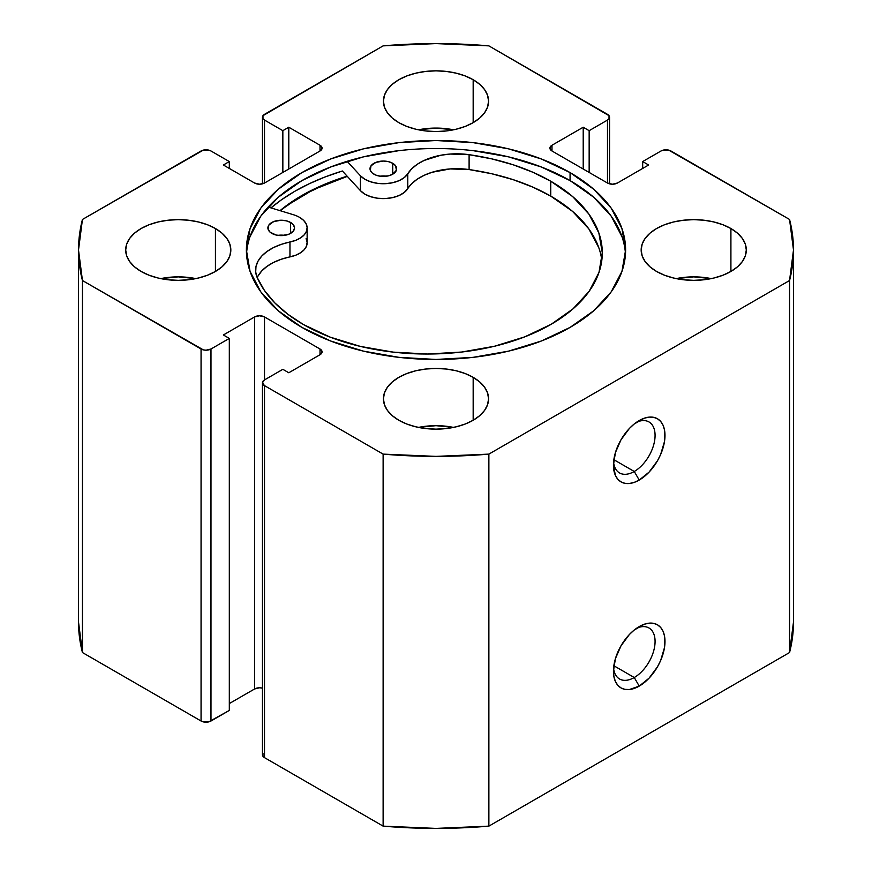 <?xml version="1.0" encoding="UTF-8"?>
<svg xmlns="http://www.w3.org/2000/svg" width="872" height="872" viewBox="0 0 872 872"><rect width="100%" height="100%" fill="white"/><g stroke="black" fill="none" stroke-linecap="round" stroke-linejoin="round"><path stroke-width="1.31" d="M634.26 677.522A29.441 16.993 120 0 0 655.046 642.838A29.441 16.993 120 0 0 636.604 628.243A29.441 16.993 -60 0 1 648.975 627.993A29.441 16.993 -60 0 1 653.488 651.58A29.441 16.993 -60 0 1 634.26 677.522L613.844 665.739L634.26 677.522A29.441 16.993 -60 0 1 619.545 678.983A29.441 16.993 -60 0 1 613.572 668.137A29.441 16.993 120 0 0 634.26 677.522L639.22 686.111L634.26 677.522M639.22 626.587A36.45 21.048 -60 0 1 664.987 641.465A36.45 21.048 -60 0 1 639.22 686.111L649.084 678.144L657.444 666.862L660.649 660.507L664.497 647.558L664.497 635.95L663.025 631.208L660.649 627.437L657.444 624.777L653.531 623.327L649.084 623.153L644.245 624.254L634.184 630.064L629.355 634.543L620.995 645.825L615.403 658.709L613.441 671.222L613.942 676.748L615.403 681.479L617.79 685.25L620.995 687.91L624.897 689.36L629.355 689.534L639.22 686.111A36.45 21.048 -60 0 1 613.441 671.222A36.45 21.048 -60 0 1 639.22 626.587L639.22 626.587M634.26 471.48A29.441 16.993 120 0 0 655.046 436.807A29.441 16.993 120 0 0 636.604 422.212A29.441 16.993 -60 0 1 648.975 421.95A29.441 16.993 -60 0 1 653.488 445.538A29.441 16.993 -60 0 1 634.26 471.48L613.844 459.697L634.26 471.48A29.441 16.993 -60 0 1 619.545 472.94A29.441 16.993 -60 0 1 613.572 462.095A29.441 16.993 120 0 0 634.26 471.48L639.22 480.069L634.26 471.48M639.22 420.544A36.45 21.048 -60 0 1 664.987 435.422A36.45 21.048 -60 0 1 639.22 480.069L649.084 472.112L657.444 460.83L660.649 454.465L664.497 441.515L664.497 429.907L663.025 425.165L660.649 421.405L657.444 418.745L653.531 417.296L649.084 417.121L644.245 418.211L634.184 424.021L629.355 428.501L620.995 439.782L615.403 452.666L613.441 465.19L615.403 475.447L617.79 479.219L620.995 481.878L624.897 483.317L629.355 483.491L634.184 482.401L639.22 480.069A36.45 21.048 -60 0 1 613.441 465.19A36.45 21.048 -60 0 1 639.22 420.544L639.22 420.544M570.07 172.591A189.606 109.469 180 0 1 625.606 249.992A189.606 109.469 180 0 1 508.561 351.133A189.606 109.469 180 0 1 301.93 327.403L330.662 341.017L363.439 351.133L399.005 357.357L436 359.46L472.995 357.357L508.561 351.133L541.338 341.017L570.07 327.403L593.658 310.813L611.174 291.88L621.965 271.345L625.606 249.992L621.965 228.638L611.174 208.103L593.658 189.18L570.07 172.591L541.338 158.977L508.561 148.861L472.995 142.626L436 140.523L399.005 142.626L363.439 148.861L330.662 158.977L301.93 172.591L278.342 189.18L260.826 208.103L250.035 228.638L246.395 249.992L250.035 271.345L260.826 291.88L278.342 310.813L301.93 327.403A189.606 109.469 180 0 1 246.395 249.992A189.606 109.469 180 0 1 363.439 148.861A189.606 109.469 180 0 1 570.07 172.591L570.07 180.602L570.07 172.591M625.486 254.003A189.606 109.469 0 0 0 570.07 180.602A189.606 109.469 0 0 0 366.654 156.121A189.606 109.469 0 0 0 246.514 254.003M195.786 278.604A52.571 30.357 0 0 0 160.742 278.604L178.259 276.871L195.786 278.604M215.439 228.529L215.439 271.454L221.979 266.854L226.829 261.611L229.827 255.91L230.829 249.992L229.827 244.073L226.829 238.383L221.979 233.129L215.439 228.529L207.471 224.758L198.38 221.957L188.516 220.224L178.259 219.646L168.002 220.224L158.148 221.957L149.058 224.758L141.09 228.529L134.55 233.129L129.688 238.383L126.702 244.073L125.688 249.992A52.571 30.357 180 0 1 158.148 221.957A52.571 30.357 180 0 1 215.439 228.529A52.571 30.357 180 0 1 230.829 249.992A52.571 30.357 180 0 1 198.38 278.037A52.571 30.357 180 0 1 141.09 271.454A52.571 30.357 180 0 1 125.688 249.992L126.702 255.91L129.688 261.611L134.55 266.854L141.09 271.454L149.058 275.225L158.148 278.037L168.002 279.759L178.259 280.348L188.516 279.759L198.38 278.037L207.471 275.225L215.439 271.454L215.439 228.529M453.527 129.808A52.571 30.357 0 0 0 418.473 129.808L436 128.075L453.527 129.808M473.169 79.723L473.169 122.647L479.709 118.047L484.57 112.804L487.557 107.114L488.571 101.185L487.557 95.266L484.57 89.576L479.709 84.322L473.169 79.723L465.212 75.951L456.121 73.15L446.257 71.417L436 70.839L425.743 71.417L415.879 73.15L406.788 75.951L398.831 79.723L392.291 84.322L387.43 89.576L384.443 95.266L383.429 101.185A52.571 30.357 180 0 1 415.879 73.15A52.571 30.357 180 0 1 473.169 79.723A52.571 30.357 180 0 1 488.571 101.185A52.571 30.357 180 0 1 456.121 129.23A52.571 30.357 180 0 1 398.831 122.647A52.571 30.357 180 0 1 383.429 101.185L384.443 107.114L387.43 112.804L392.291 118.047L398.831 122.647L406.788 126.429L415.879 129.23L425.743 130.964L436 131.541L446.257 130.964L456.121 129.23L465.212 126.429L473.169 122.647L473.169 79.723M453.527 427.411A52.571 30.357 0 0 0 418.473 427.411L436 425.678L453.527 427.411M473.169 377.336L473.169 420.26L479.709 415.661L484.57 410.407L487.557 404.717L488.571 398.798L487.557 392.88L484.57 387.179L479.709 381.936L473.169 377.336L465.212 373.565L456.121 370.753L446.257 369.03L436 368.442L425.743 369.03L415.879 370.753L406.788 373.565L398.831 377.336L392.291 381.936L387.43 387.179L384.443 392.88L383.429 398.798A52.571 30.357 180 0 1 415.879 370.753A52.571 30.357 180 0 1 473.169 377.336A52.571 30.357 180 0 1 488.571 398.798A52.571 30.357 180 0 1 456.121 426.833A52.571 30.357 180 0 1 398.831 420.26A52.571 30.357 180 0 1 383.429 398.798L384.443 404.717L387.43 410.407L392.291 415.661L398.831 420.26L406.788 424.032L415.879 426.833L425.743 428.566L436 429.144L446.257 428.566L456.121 426.833L465.212 424.032L473.169 420.26L473.169 377.336M711.258 278.604A52.571 30.357 0 0 0 676.214 278.604L693.741 276.871L711.258 278.604M730.91 228.529L730.91 271.454L737.45 266.854L742.312 261.611L745.298 255.91L746.312 249.992L745.298 244.073L742.312 238.383L737.45 233.129L730.91 228.529L722.943 224.758L713.852 221.957L703.998 220.224L693.741 219.646L683.485 220.224L673.62 221.957L664.529 224.758L656.562 228.529L650.022 233.129L645.171 238.383L642.173 244.073L641.171 249.992A52.571 30.357 180 0 1 673.62 221.957A52.571 30.357 180 0 1 730.91 228.529A52.571 30.357 180 0 1 746.312 249.992A52.571 30.357 180 0 1 713.852 278.037A52.571 30.357 180 0 1 656.562 271.454A52.571 30.357 180 0 1 641.171 249.992L642.173 255.91L645.171 261.611L650.022 266.854L656.562 271.454L664.529 275.225L673.62 278.037L683.485 279.759L693.741 280.348L703.998 279.759L713.852 278.037L722.943 275.225L730.91 271.454L730.91 228.529M262.45 382.775L262.45 754.781A7.009 4.044 0 0 0 264.51 757.648L264.51 385.631L383.124 454.116L383.124 826.133L264.51 757.648L264.51 385.631A7.009 4.044 180 0 1 262.45 382.775A7.009 4.044 180 0 1 264.51 379.909L264.51 316.95L320.013 349.007L320.013 354.73L288.796 372.758L282.844 369.325L264.51 379.909L264.51 316.95A7.009 4.044 180 0 0 254.591 316.95L254.591 688.967A7.009 4.044 0 0 1 262.45 688.15L259.551 687.779L254.591 688.967L254.591 316.95L223.363 334.979L229.314 338.412L229.314 710.429L210.98 721.013L210.98 349.007L229.314 338.412L229.314 710.429L208.702 721.896L203.34 721.896L201.061 721.013L82.448 652.539L82.448 280.522A357.487 206.392 180 0 1 78.513 249.992A357.487 206.392 180 0 1 82.448 219.461L201.061 150.987A7.009 4.044 180 0 1 210.98 150.987L229.314 161.571L229.314 168.438L229.314 161.571L223.363 165.004L254.591 183.033A7.009 4.044 180 0 0 264.51 183.033L264.51 120.074L282.844 130.669L288.796 127.225L320.013 145.253L320.013 150.987L264.51 183.033L264.51 120.074A7.009 4.044 180 0 1 262.45 117.219A7.009 4.044 180 0 1 264.51 114.352L383.124 45.867A357.487 206.392 180 0 1 488.876 45.867L607.49 114.352A7.009 4.044 180 0 1 609.55 117.219A7.009 4.044 180 0 1 607.49 120.074L607.49 183.033L551.987 150.987L551.987 145.253L583.204 127.225L589.156 130.669L607.49 120.074L607.49 183.033A7.009 4.044 180 0 0 617.409 183.033L648.637 165.004L642.686 161.571L642.686 168.438L642.686 161.571L661.02 150.987A7.009 4.044 180 0 1 670.939 150.987L789.552 219.461A357.487 206.392 180 0 1 793.487 249.992A357.487 206.392 180 0 1 789.552 280.522L789.552 652.539A357.487 206.392 0 0 0 793.487 622.009L789.552 652.539L488.876 826.133L488.876 454.116L789.552 280.522L488.876 454.116L436 456.383L383.124 454.116L264.51 385.631L262.45 382.775L264.51 379.909L282.844 369.325L288.796 372.758L320.013 354.73L322.073 351.863L320.013 349.007L264.51 316.95L259.551 315.773L254.591 316.95L223.363 334.979L229.314 338.412L210.98 349.007L206.021 350.195L203.34 349.879L82.448 280.522L78.513 249.992L82.448 219.461L203.34 150.104L208.702 150.104L210.98 150.987L229.314 161.571L223.363 165.004L254.591 183.033L259.551 184.221L264.51 183.033L320.013 150.987L322.073 148.12L320.013 145.253L288.796 127.225L282.844 130.669L264.51 120.074L262.984 118.766L262.984 115.671L383.124 45.867L436 43.6L488.876 45.867L609.016 115.671L609.016 118.766L607.49 120.074L589.156 130.669L583.204 127.225L551.987 145.253L549.927 148.12L551.987 150.987L607.49 183.033L612.449 184.221L617.409 183.033L648.637 165.004L642.686 161.571L661.02 150.987L663.298 150.104L668.661 150.104L789.552 219.461L793.487 249.992L789.552 280.522L789.552 652.539L488.876 826.133L436 828.4L383.124 826.133L264.51 757.648L262.984 756.329L262.984 753.234M254.591 688.967L229.314 703.562L254.591 688.967M82.448 652.539L78.513 621.998A357.487 206.392 0 0 0 82.448 652.539L82.448 280.522L201.061 349.007L201.061 721.013L82.448 652.539M583.204 127.225L583.204 169.005L583.204 127.225M589.156 130.669L589.156 172.449L589.156 130.669M282.844 130.669L282.844 172.449L282.844 130.669M288.796 127.225L288.796 169.005L288.796 127.225M320.013 145.253A7.009 4.044 180 0 1 322.073 148.12A7.009 4.044 180 0 1 320.013 150.987L320.013 145.253M551.987 145.253L551.987 150.987A7.009 4.044 180 0 1 549.927 148.12A7.009 4.044 180 0 1 551.987 145.253M320.013 349.007A7.009 4.044 180 0 1 322.073 351.863A7.009 4.044 180 0 1 320.013 354.73L320.013 349.007M201.061 349.007L201.061 721.013A7.009 4.044 0 0 0 210.98 721.013L210.98 349.007A7.009 4.044 180 0 1 201.061 349.007M621.965 236.65L611.174 216.114L593.658 197.192L570.07 180.602L541.338 166.988L508.561 156.873L472.995 150.638M399.005 150.638L363.439 156.873L330.662 166.988L301.93 180.602L278.342 197.192L260.826 216.114L250.035 236.65M601.811 260.325A175.196 101.152 -0 0 0 550.744 196.113A175.196 101.152 -0 0 0 469.103 169.56L450.159 168.928L432.076 172.275L424.13 175.316L417.285 179.142L411.78 183.632L404.292 192.45L399.071 195.535L392.531 197.628L385.239 198.565L377.783 198.26L370.796 196.734L364.845 194.129L360.419 190.652L342.369 170.999A199.775 115.333 0 0 0 270.963 207.896L281.569 199.721L294.736 191.328L309.266 183.73L325.016 176.983L342.369 170.999L360.419 190.652L360.419 175.763L347.132 161.309L360.419 175.763L360.419 190.652A25.931 14.977 0 0 0 385.239 198.565A25.931 14.977 0 0 0 407.78 188.635L407.78 173.757A25.931 14.977 180 0 1 385.239 183.687A25.931 14.977 180 0 1 360.419 175.763L364.845 179.25L370.796 181.856L377.783 183.382L385.239 183.687L392.531 182.749L399.071 180.657L404.292 177.572L407.78 173.757A51.873 29.942 180 0 1 469.103 154.682L469.103 169.56A51.873 29.942 -0 0 0 407.78 188.635L407.78 173.757L411.78 168.754L417.285 164.263L424.13 160.437L440.851 155.238L450.159 154.05L469.103 154.682A175.196 101.152 180 0 1 550.744 181.223A175.196 101.152 180 0 1 602.29 252.88A175.196 101.152 180 0 1 494.282 346.293A175.196 101.152 180 0 1 303.434 324.537A175.196 101.152 180 0 1 257.164 277.503A51.873 29.942 180 0 1 255.605 270.211A51.873 29.942 180 0 1 289.962 242.024L289.962 256.902A51.873 29.942 0 0 0 257.229 277.656M280.021 210.653L301.93 195.481L330.662 181.867L347.132 176.188A189.606 109.469 180 0 0 280.021 210.653M488.876 454.116A357.487 206.392 180 0 1 383.124 454.116L383.124 826.133A357.487 206.392 0 0 0 488.876 826.133L488.876 454.116M280.326 210.741A189.257 109.262 180 0 1 347.296 176.362L313.201 189.747L287.466 205.171L280.326 210.741M271.813 233.38A13.32 7.685 180 0 1 267.889 227.93A13.32 7.685 180 0 1 276.097 220.823A13.32 7.685 180 0 1 290.605 222.48L290.605 233.38L290.605 222.48L286.288 220.823L281.187 220.235L273.786 221.543L268.892 224.998L268.151 229.445L270.146 232.214L276.141 235.037L281.231 235.614L288.632 234.317L293.526 230.862L294.529 227.919L293.504 224.976L290.605 222.48A13.32 7.685 180 0 1 294.529 227.93A13.32 7.685 180 0 1 286.321 235.026A13.32 7.685 180 0 1 271.813 233.38M284.566 235.364A13.32 7.685 0 0 0 277.852 235.364L284.566 235.364M373.935 174.193A13.32 7.685 180 0 1 370.011 168.754A13.32 7.685 180 0 1 378.23 161.647A13.32 7.685 180 0 1 392.738 163.304L392.738 174.193L392.738 163.304L388.411 161.636L383.309 161.058L375.919 162.366L371.025 165.822L370.273 170.258L372.279 173.038L375.952 175.152L380.759 176.297L388.454 175.85L392.771 174.171L396.4 170.236L395.626 165.789L392.738 163.304A13.32 7.685 180 0 1 396.651 168.754A13.32 7.685 180 0 1 388.443 175.85A13.32 7.685 180 0 1 373.935 174.193M386.699 176.188A13.32 7.685 0 0 0 379.974 176.188L386.699 176.188M598.857 247.844L588.829 228.878L572.577 211.416L550.744 196.113L532.868 187.131L513.052 179.632L491.677 173.735L469.103 169.56L469.103 154.682L491.677 158.857L513.052 164.743L532.868 172.253L550.744 181.223L550.744 196.113L550.744 181.223L572.577 196.527L588.829 214L598.857 232.966L602.29 252.695L598.988 272.435L589.08 291.412L572.937 308.917L551.202 324.275L524.693 336.875L494.435 346.26L461.593 352.048L427.411 354.032L393.228 352.125L360.343 346.402L330.03 337.083L303.434 324.537L287.825 314.247L274.756 302.835L264.478 290.518L257.164 277.503L255.703 272.064L255.987 266.56L258.014 261.186L261.72 256.106L266.963 251.518L273.568 247.55L281.329 244.345L295.772 240.323L300.655 237.838L304.317 234.732L306.519 231.189L307.129 227.45L306.105 223.733L303.511 220.289L299.51 217.324A25.931 14.977 180 0 0 293.275 214.675L268.184 207.056L293.275 214.675A25.931 14.977 180 0 1 299.51 217.324A25.931 14.977 180 0 1 307.14 227.93A25.931 14.977 180 0 1 289.962 242.024L289.962 256.902A25.931 14.977 -0 0 0 307.14 242.808L307.14 227.93M306.105 238.612L307.129 242.329L306.519 246.068L304.317 249.61L300.655 252.717L295.772 255.202L281.329 259.235L273.568 262.428L266.963 266.396L261.72 270.996L258.014 276.064M262.45 117.219L262.45 183.85M609.55 117.219L609.55 183.85M78.513 622.009L78.513 249.992M793.487 622.009L793.487 249.992"/></g></svg>
